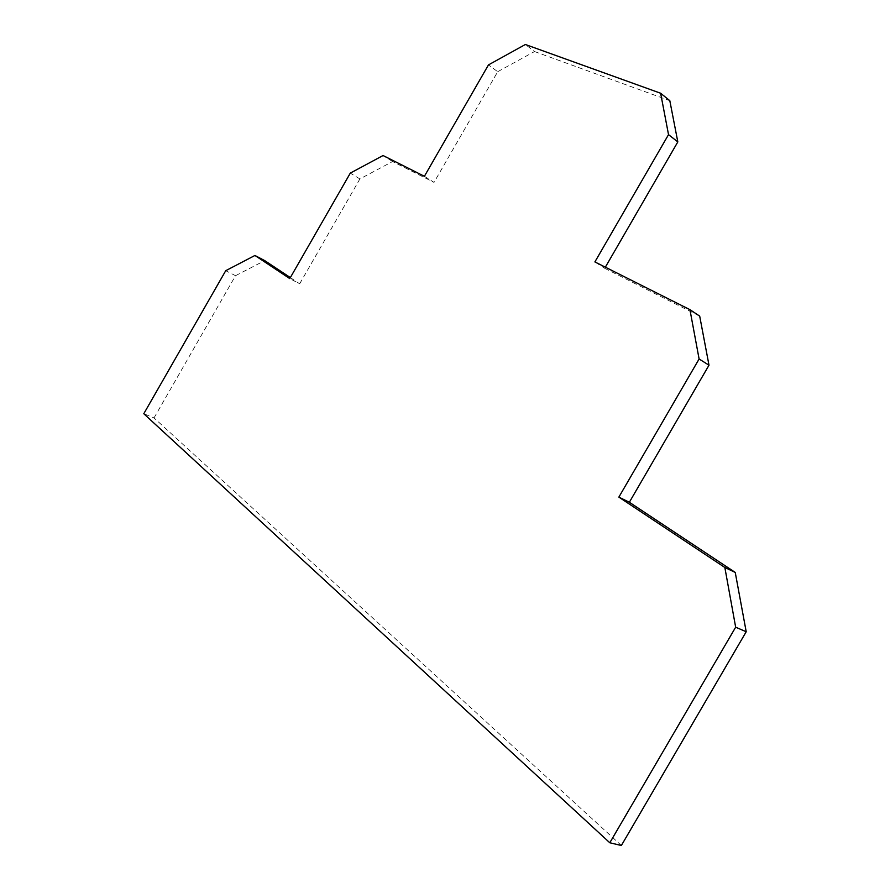 <?xml version="1.0" encoding="UTF-8"?>
<svg xmlns="http://www.w3.org/2000/svg" width="890" height="890" viewBox="0 0 890 890"><rect width="100%" height="100%" fill="white"/><g stroke="black" fill="none" stroke-linecap="round" stroke-linejoin="round"><path stroke-width="0.67" stroke-dasharray="4.45 3.34" d="M424.397 176.298L434.02 182.394L497.71 71.701L488.465 64.903M497.71 71.701L534.523 51.542L525.356 44.5M534.523 51.542L669.814 100.681M605.345 267.178L604.699 268.302L594.887 261.927M604.699 268.302L699.696 316.117M621.365 845.5L154.026 417.911L143.791 413.728M154.026 417.911L235.527 275.689L225.737 270.694M235.527 275.689L264.719 260.614M290.34 277.591L299.685 283.788L289.773 278.592M299.685 283.788L359.883 178.935L392.579 161.535L434.02 182.394M359.883 178.935L350.304 173.116M392.579 161.535L383.045 155.528"/><path stroke-width="1.33" d="M618.861 497.121L699.106 358.993L708.996 365.2L629.352 502.26L618.861 497.121L724.838 567.475L735.663 627.194L609.806 842.763L143.791 413.728L225.737 270.694L254.941 255.463L289.773 278.592L350.304 173.116L383.045 155.528L424.397 176.298L488.465 64.903L525.356 44.5L660.625 93.239L668.524 134.635L677.824 141.911L605.345 267.178M668.524 134.635L594.887 261.927L689.928 309.653L699.106 358.993M677.824 141.911L669.814 100.681L660.625 93.239M708.996 365.2L699.696 316.117L689.928 309.653M629.352 502.26L735.24 572.437L724.838 567.475M735.663 627.194L746.209 631.755L621.365 845.5L609.806 842.763M735.24 572.437L746.209 631.755M290.34 277.591L264.719 260.614L254.941 255.463"/></g></svg>
